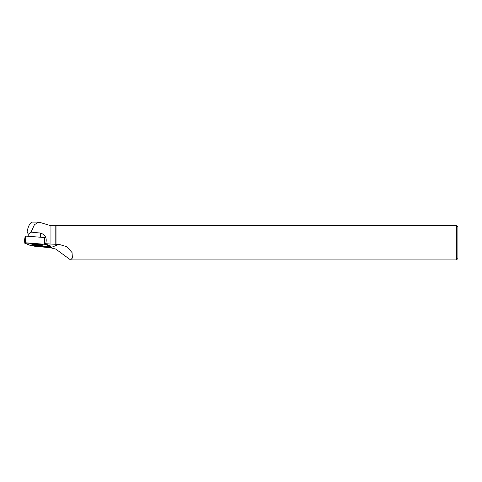 <?xml version="1.0" encoding="UTF-8"?>
<svg xmlns="http://www.w3.org/2000/svg" width="482" height="482" viewBox="0 0 482 482"><rect width="100%" height="100%" fill="white"/><g stroke="black" fill="none" stroke-linecap="round" stroke-linejoin="round"><path stroke-width="0.72" d="M24.166 242.826L25.191 236.12L25.582 236.102L44.302 237.506L44.85 244.284L24.154 242.91L29.956 245.302L49.224 246.79L50.658 246.676L44.85 244.284M33.517 244.193A5.513 0.645 -177.9 0 0 31.896 244.579A5.513 0.645 -177.9 0 0 35.258 245.308A5.513 0.645 -177.9 0 0 41.289 245.392A5.513 0.645 -177.9 0 0 42.916 244.995A5.513 0.645 -177.9 0 0 39.506 244.272A5.513 0.645 -177.9 0 0 33.517 244.193M28.179 236.294L28.257 234.228L27.131 231.426L26.95 236.204M31.951 222.088L38.771 222.088L34.421 224.714L31.071 232.125L40.627 233.077C45.531 234.903 47.206 238.439 45.657 243.687A12.044 1.41 2.1 0 1 44.898 243.669L50.604 246.019L50.706 246.712M50.953 244.085L55.798 244.272L55.798 225.763L50.953 225.763L50.953 244.085L45.657 243.687M38.771 222.075L50.953 225.763M31.071 232.125L28.257 234.228M27.131 231.426C28.197 226.582 29.613 223.594 31.378 222.455L31.848 222.118L31.378 222.455M55.798 244.272L58.912 244.362L66.914 246.706L72.047 252.58L72.402 258.015L70.529 259.9L55.798 249.086L50.447 247.76L34.222 246.169L32.77 245.567M70.529 259.925L456.466 259.925L456.466 225.546L56.014 225.546L56.014 244.254M456.466 259.925L457.9 258.485L457.9 226.98L456.466 225.546M44.344 237.524L44.898 243.669M42.133 244.633A5.459 0.639 2.1 0 1 37.427 244.778A5.459 0.639 2.1 0 1 32.698 244.284M29.956 245.302L50.658 246.676L44.85 244.284L25.582 242.795L24.154 242.91L29.956 245.302M50.658 246.676L50.604 246.019M25.582 236.102L25.582 242.795M44.109 244.169L44.109 237.475M58.912 244.362L50.447 247.76M40.627 233.077L40.47 237.204M25.191 236.12L24.1 242.868"/></g></svg>
